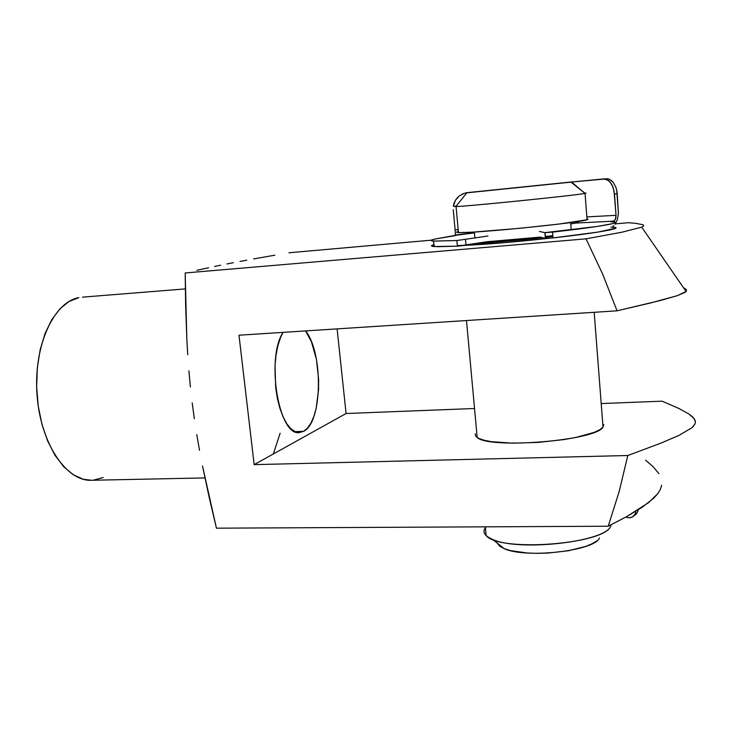 <?xml version="1.0" encoding="UTF-8"?>
<svg xmlns="http://www.w3.org/2000/svg" width="732" height="732" viewBox="0 0 732 732"><rect width="100%" height="100%" fill="white"/><g stroke="black" fill="none" stroke-linecap="round" stroke-linejoin="round"><path stroke-width="1.1" d="M465.881 245.302L505.721 242.576L548.323 238.339C513.809 242.274 472.323 245.513 457.335 245.531M303.57 431.349L299.361 432.548C278.91 436.684 265.67 358.616 283.046 332.374L280.53 337.562L277.895 345.669L276.028 355.148L275.012 365.616L275.699 387.695L277.373 398.364L279.844 408.163L283 416.682L286.697 423.599L290.778 428.641L295.06 431.642L303.57 431.349L299.379 432.548L295.06 431.642L303.57 431.349L307.458 428.156L310.935 423.133L313.854 416.481L316.151 408.483L318.566 389.644L318.621 379.469L316.425 359.339L311.439 341.771L305.592 330.919C323.553 353.044 322.428 422.721 303.57 431.349M475.251 433.747L475.699 436.153L478.618 438.349L483.962 440.225L491.584 441.698L512.519 443.162L538.148 442.43L564.079 439.566L575.718 437.48L593.881 432.484L599.682 429.794L603.012 427.122C596.269 440.627 489.388 449.302 477.182 437.516L466.494 320.543M661.682 485.234L660.365 489.415L657.693 493.771L648.451 502.728L626.629 516.636L608.219 526.226L619.171 491.538L627.8 455.514L254.16 464.646L238.989 335.21L617.049 310.825L602.747 274.317L617.049 310.825L660.356 300.495L677.054 295.746L686.113 291.51L641.717 227.158L621.898 232.218L586.048 238.842L602.747 274.317L586.048 238.842L621.898 232.218L641.717 227.158L686.113 291.51L686.506 289.735L684.484 288.207M185.342 288.902L82.451 297.146M274.811 255.194L260.656 257.673L274.811 255.194M253.656 258.927L260.656 257.673L253.656 258.927M239.995 261.434L246.757 260.18L239.995 261.434M226.966 263.95L233.398 262.697L226.966 263.95M214.567 266.475L220.689 265.213L214.567 266.475M196.816 270.328L208.574 267.747L196.816 270.328M185.654 305.857L185.187 272.963L586.048 238.842L185.187 272.963L186.806 338.504L185.654 305.857M187.721 354.736L186.806 338.504L187.721 354.736M190.393 386.917L188.902 370.868L190.393 386.917M194.328 418.759L192.196 402.875L194.328 418.759M199.507 450.317L196.771 434.57L199.507 450.317M209.151 497.193L202.508 465.991L216.434 528.175L209.151 497.193M103.148 477.538L93.412 480.165M91.591 480.265L83.329 479.286L73.282 474.784L63.693 466.714L55.01 455.304L47.626 440.938L41.925 424.212L38.201 405.857L36.646 386.697L37.332 367.647L40.214 349.576L45.137 333.307L51.835 319.527L59.96 308.776L69.119 301.419L78.91 297.622C53.857 301.886 33.443 345.687 37.003 394.429C40.278 443.208 66.319 481.519 91.445 480.274L204.951 477.923M645.56 460.163L653.063 466.65L658.873 473.659M694.961 424.029L695.391 422.245L694.339 418.869L689.224 414.202L679.214 408.63L662.131 401.182L601.201 403.561L662.131 401.182L679.214 408.63L689.224 414.202L693.012 417.267L695.162 420.534L695.391 422.245L694.961 424.029L691.923 427.762L678.903 435.43L660.429 443.308L627.8 455.514L619.171 491.538L608.219 526.226L216.434 528.175L608.219 526.226L626.629 516.636L642.12 507.294L653.685 498.218L657.693 493.771L660.365 489.415M643.355 226.225L643.702 225.429L642.934 224.751L635.696 223.324L628.395 222.711L615.42 223.855L628.395 222.711L635.696 223.324L642.934 224.751L643.702 225.429L643.355 226.225L641.717 227.158M431.294 240.169L288.966 252.769L431.294 240.169M337.104 328.888L346.08 413.516L474.528 408.502L346.08 413.516L337.104 328.888M678.903 435.43L660.429 443.308L627.8 455.514L254.16 464.646L346.08 413.516L254.16 464.646L238.989 335.21L617.049 310.825L650.428 302.993L677.054 295.746L684.832 292.498L686.113 291.51L686.506 289.735M603.012 427.122L594.183 312.308L603.012 427.122L603.799 424.578M693.79 425.878L691.923 427.762M273.384 453.95L280.127 433.198M611.266 524.707L610.634 526.271L611.266 524.707M585.042 193.404C577.2 195.234 467.464 206.387 456.073 206.525C453.575 206.616 453.639 206.451 456.274 206.021C453.721 206.433 453.584 206.607 455.871 206.534C466.385 206.497 577.118 195.252 585.042 193.404L587.073 219.756L585.042 193.404L571.619 182.067L466.787 192.836C464.756 192.992 464.902 192.928 467.208 192.644L572.534 181.911L467.208 192.644L570.887 182.012L585.042 193.404C586.497 193.129 586.369 193.019 584.648 193.065M588.034 219.197L587.073 219.756L588.052 219.243L587.009 218.941M570.649 222.555L571.225 229.93L570.649 222.555M610.543 525.064L610.634 526.271L610.543 525.064M596.8 540.884L592.151 543.748L585.71 546.42L568.462 550.739L547.865 553.072L537.407 553.346L527.433 553.017L510.57 550.629L504.348 548.698L499.91 546.374L497.046 542.961M485.408 527.562C483.312 530.352 483.559 533.015 486.139 535.559C498.675 552.202 604.339 544.544 610.634 526.271C605.291 542.019 518.293 551.718 492.572 539.374C484.557 535.943 482.168 531.999 485.408 527.562M552.898 236.5L545.258 237.388M542.476 237.699C517.954 240.361 496.406 242.228 477.822 243.298L542.476 237.699M540.189 237.113L487.265 241.716C502.317 240.892 519.958 239.364 540.189 237.113L545.34 238.422L540.189 237.113M545.184 236.537L552.816 235.585M458.36 231.486C455.981 232.071 456.018 232.437 458.452 232.566C469.944 233.801 579.36 222.94 587.073 219.756L558.626 224.102L520.068 228.283L472.781 232.136L459.852 232.602L456.786 231.998M492.572 539.374L504.019 548.561C525.21 558.781 594.659 551.031 599.481 537.947M626.748 517.442L628.788 517.789L626.748 517.442M631.158 517.542L628.788 517.789L632.302 517.085M633.766 515.978L632.338 517.067L634.937 514.367L633.766 515.978M635.788 512.226L634.937 514.367L635.788 512.226M636.044 514.239L634.553 515.383L637.243 512.583L636.044 514.239M638.112 510.405L637.243 512.583L638.112 510.405M431.541 245.732L437.553 246.711L457.39 246.162L456.878 240.526L433.591 241.103C429.821 240.819 430.196 240.151 434.717 239.09L431.038 240.38L433.463 241.093L456.878 240.526L487.969 236.006L456.878 240.526L457.39 246.162L487.265 241.716L466.064 245.275L465.552 239.629L466.064 245.275L457.39 246.162L434.103 246.556L433.591 241.103M433.93 244.68C430.654 245.623 430.718 246.245 434.103 246.556M474.446 232.886L455.405 235.329L434.717 239.09L455.222 235.631L455.432 234.945L474.446 232.886M572.451 181.939L603.095 178.965L605.126 179.047L608.868 180.841L611.934 184.711L614.002 190.595L616.042 215.327L586.854 216.901L616.042 215.327L614.477 194.044L617.204 193.66L618.421 213.332L617.305 219.865L615.109 224.276L617.305 219.865L618.421 213.332L616.719 190.229L617.204 193.66L614.477 194.044L613.123 187.419L610.506 182.524L607.066 179.679L603.095 178.965L607.569 178.764L609.555 179.395L613.114 182.222L615.822 187.108L616.719 190.229L615.822 187.108L613.114 182.222L611.421 180.557L607.569 178.764L572.451 181.939M461.791 194.355L464.427 193.294L459.44 195.828M457.235 197.85L459.367 195.883L455.432 200.275L457.235 197.85M454.087 203.103L455.432 200.275L453.318 206.287L454.087 203.103M453.245 209.672L455.103 229.976L453.245 209.672M458.186 229.583L455.103 229.976L455.432 234.945L455.103 229.976L458.186 229.583M578.436 222.592L570.759 223.974L575.809 223.068L577.017 221.64L576.606 222.491M615.795 228.146L597.641 232.145L553.008 237.909L552.541 232.108L553.008 237.909L545.34 238.422L544.873 232.648L597.211 226.444L612.757 223.617L615.392 222.647L614.596 222.016L610.534 221.741L612.657 221.814C624.854 222.336 599.051 226.966 552.541 232.108L545.011 232.657L539.438 231.449L544.873 232.648L545.34 238.422L553.008 237.909C599.481 232.739 625.256 227.908 613.059 227.195M613.791 225.676L612.986 226.27M610.534 221.741L614.523 220.68L615.685 218.74L616.042 215.327L615.347 219.563L613.581 221.165L575.8 223.068L613.581 221.165L610.534 221.741M462.78 193.898L464.518 193.257L462.789 193.889M614.999 227.442L610.927 227.094M485.334 526.83L486.139 535.559M474.363 232.044L474.912 238.11M456.073 206.525L458.452 232.566M455.871 206.534L466.787 192.836M545.486 238.44L545.011 232.657"/></g></svg>
